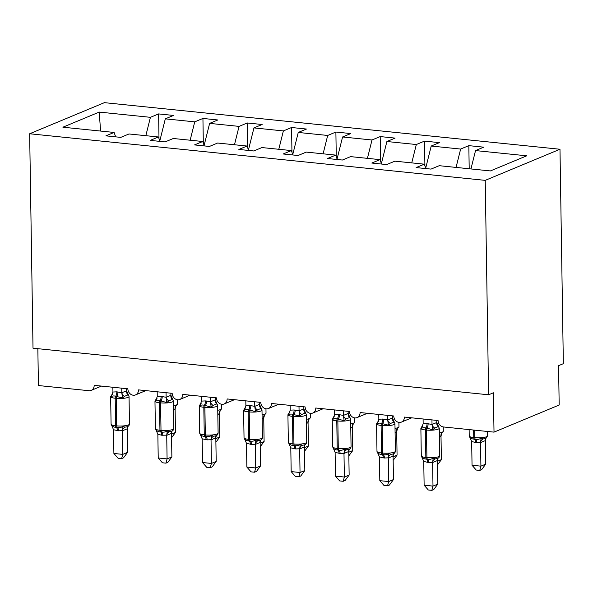 <?xml version="1.0" encoding="UTF-8"?>
<svg xmlns="http://www.w3.org/2000/svg" width="593" height="593" viewBox="0 0 593 593"><rect width="100%" height="100%" fill="white"/><g stroke="black" fill="none" stroke-linecap="round" stroke-linejoin="round"><path stroke-width="0.89" d="M559.985 149.251L563.35 363.679L558.562 365.673L559.177 405.012L494.013 432.134L493.391 392.788L488.602 394.79L485.23 180.361L559.985 149.251L104.398 102.656L29.65 133.766L485.23 180.361M158.998 138.614L158.613 113.915L173.504 115.435L165.314 118.845L159.806 140.882M115.665 136.85L114.101 132.439L62.902 127.206L99.224 112.084L150.422 117.325L158.613 113.915M150.422 117.325L145.834 135.686M494.013 432.134L443.49 426.967A6.049 5.181 -112.6 0 1 438.079 420.526L404.396 417.079A6.049 5.181 67.4 0 1 401.402 422.112A6.049 5.181 67.4 0 1 393.759 415.99L360.077 412.543A6.049 5.181 67.4 0 1 357.082 417.583A6.049 5.181 67.4 0 1 349.44 411.453L315.765 408.014A6.049 5.181 67.4 0 1 312.77 413.047A6.049 5.181 67.4 0 1 305.128 406.924L271.446 403.477A6.049 5.181 67.4 0 1 268.451 408.518A6.049 5.181 67.4 0 1 260.809 402.388L227.126 398.948A6.049 5.181 67.4 0 1 224.132 403.981A6.049 5.181 67.4 0 1 216.489 397.859L182.807 394.412A6.049 5.181 67.4 0 1 179.812 399.452A6.049 5.181 67.4 0 1 172.178 393.322L138.495 389.883A6.049 5.181 67.4 0 1 135.5 394.916A6.049 5.181 67.4 0 1 127.858 388.793L94.176 385.346A6.049 5.181 67.4 0 1 91.181 390.387A6.049 5.181 67.4 0 1 88.95 390.705L38.426 385.539L37.848 348.684M203.317 143.15L202.932 118.444L217.824 119.971L209.625 123.381L204.125 145.418M165.314 118.845L194.734 121.854L202.932 118.444M194.734 121.854L190.153 140.215M247.637 147.679L247.251 122.981L262.136 124.5L253.945 127.91L248.445 149.947M209.625 123.381L239.053 126.391L247.251 122.981M239.053 126.391L234.472 144.751M291.956 152.216L291.563 127.51L306.455 129.037L298.264 132.447L292.764 154.484M253.945 127.91L283.372 130.92L291.563 127.51M283.372 130.92L278.784 149.288M336.268 156.745L335.883 132.046L350.774 133.566L342.584 136.976L337.076 159.013M298.264 132.447L327.692 135.456L335.883 132.046M327.692 135.456L323.103 153.817M380.587 161.281L380.202 136.575L395.094 138.102L386.895 141.512L381.395 163.549M342.584 136.976L372.004 139.985L380.202 136.575M372.004 139.985L367.423 158.353M424.907 165.81L424.521 141.112L439.406 142.631L431.215 146.041L425.715 168.086M386.895 141.512L416.323 144.522L424.521 141.112M416.323 144.522L411.742 162.882M114.101 132.439L105.902 135.849L120.794 137.376L128.992 133.966L158.42 136.976L159.984 141.379M158.42 136.976L150.222 140.385L165.113 141.905L173.304 138.495L202.732 141.505L204.303 145.915M202.732 141.505L194.541 144.914L209.433 146.441L217.624 143.032L247.051 146.041L248.623 150.444M247.051 146.041L238.86 149.451L253.752 150.97L261.943 147.561L291.371 150.57L292.935 154.981M291.371 150.57L283.172 153.98L298.064 155.507L306.262 152.097L335.69 155.107L337.254 159.51M335.69 155.107L327.492 158.516L342.383 160.036L350.574 156.626L380.002 159.636L381.573 164.046M380.002 159.636L371.811 163.045L386.703 164.572L394.894 161.163L424.321 164.172L416.13 167.582L431.022 169.101L439.213 165.692L490.411 170.932L526.725 155.811L475.534 150.578L470.946 168.938M475.534 150.578L483.725 147.168L468.833 145.641L469.196 168.76M431.215 146.041L460.642 149.058L468.833 145.641M460.642 149.058L456.054 167.419M425.893 168.582L424.321 164.172M29.65 133.766L33.015 348.187L488.602 394.79M99.224 112.084L100.588 131.06M438.776 427.249L438.316 426.56L434.721 428.05L432.786 429.74L425.93 427.961C423.973 427.449 422.446 427.649 421.349 428.569L421.764 426.73A4.433 3.336 -137.1 0 0 422.357 426.337M422.253 457.566L421.793 456.877C422.928 458.367 424.469 459.093 426.411 459.041L427.479 459.145C429.554 459.612 431.474 459.241 433.231 458.048L435.21 458.893L437.056 458.567C438.612 458.219 439.502 457.277 439.695 455.75L439.265 428.213A8.665 1.883 179.1 0 1 438.22 429.124A8.665 1.883 179.1 0 1 426.478 430.058L425.418 429.955A8.665 1.883 179.1 0 1 420.874 428.376L422.913 425.781M437.782 484.11L433.765 489.551L431.845 490.344L432.986 486.104L424.128 485.193L423.75 461.458L428.724 462.547L432.623 462.362L432.986 486.104L437.782 484.11L437.412 460.546L432.616 462.54M437.842 458.567L437.412 460.546M431.949 419.896L432.023 424.484L436.811 422.49L439.265 428.213M436.782 420.393L436.811 422.49M423.083 418.992L423.157 423.758L427.049 423.572L432.023 424.484M421.349 428.569L423.157 423.758M432.03 424.662L432.786 429.74M421.793 456.877L423.75 461.458M433.231 458.048L432.623 462.362M431.845 490.344L428.309 489.981L424.128 485.193M485.697 464.163L481.679 469.604L479.767 470.405L480.908 466.157L480.538 442.422L475.579 442.497L471.665 441.511L472.043 465.253L480.908 466.157L485.697 464.163L485.326 440.606L480.538 442.6M486.127 437.849L485.326 440.606M470.167 437.627L469.708 436.937C470.842 438.427 472.384 439.146 474.333 439.094A2.016 0.941 -84.2 0 1 473.763 437.552L473.644 430.051M475.579 442.497A4.433 2.068 95.8 0 0 474.333 439.094L475.393 439.205C477.469 439.665 479.389 439.302 481.145 438.108L483.125 438.953L485.571 438.405L487.616 435.811L487.542 431.474M480.538 442.422L481.145 438.108M471.665 441.511L469.708 436.937M479.767 470.405L476.223 470.041L472.043 465.253M394.456 422.713L394.004 422.023L390.409 423.521L388.467 425.203L381.61 423.424C379.653 422.913 378.126 423.113 377.029 424.039L377.444 422.194A4.433 3.336 -137.1 0 0 378.045 421.801M377.934 453.037L377.474 452.348C378.608 453.838 380.15 454.557 382.1 454.505L383.16 454.616C385.242 455.076 387.155 454.712 388.912 453.519L390.891 454.364L392.736 454.038M393.463 479.574L389.445 485.015L387.533 485.815L388.674 481.568L379.809 480.664L379.431 456.921L384.405 458.011L388.304 457.833L388.674 481.568L393.463 479.574L393.092 456.01L388.304 458.004M393.522 454.03L393.092 456.01M387.629 415.359L387.703 419.955L392.499 417.961L394.945 423.676A8.665 1.883 179.1 0 1 393.908 424.595A8.665 1.883 179.1 0 1 382.159 425.529L381.099 425.418A8.665 1.883 179.1 0 1 376.555 423.839L378.593 421.245M392.462 415.856L392.499 417.961M378.771 414.455L378.838 419.221L382.737 419.043L387.703 419.955M377.029 424.039L378.838 419.221M387.711 420.133L388.467 425.203M377.474 452.348L379.431 456.921M388.912 453.519L388.304 457.833M387.533 485.815L383.99 485.452L379.809 480.664M350.137 418.176L349.685 417.487L346.09 418.984L344.148 420.674L337.291 418.895C335.334 418.376 333.807 418.584 332.717 419.503L333.133 417.657A4.433 3.336 -137.1 0 0 333.726 417.272M333.614 448.501L333.162 447.811C334.289 449.301 335.831 450.02 337.78 449.968L338.84 450.08C340.923 450.547 342.836 450.176 344.592 448.983L346.571 449.828L348.425 449.501M349.144 475.045L345.126 480.486L343.214 481.279L344.355 477.039L335.49 476.127L335.112 452.392L340.093 453.482L343.984 453.297L344.355 477.039L349.144 475.045L348.773 451.481L343.984 453.475M349.21 449.494L348.773 451.481M343.317 410.83L343.384 415.419L348.18 413.425L350.633 419.147A8.665 1.883 179.1 0 1 349.588 420.059A8.665 1.883 179.1 0 1 337.847 420.993L336.78 420.889A8.665 1.883 179.1 0 1 332.236 419.31L334.274 416.716M348.143 411.327L348.18 413.425M334.452 409.926L334.526 414.692L338.418 414.507L343.384 415.419M332.717 419.503L334.526 414.692M343.391 415.597L344.148 420.674M333.162 447.811L335.112 452.392M344.592 448.983L343.984 453.297M343.214 481.279L339.67 480.916L335.49 476.127M305.825 413.647L305.365 412.958L301.77 414.455L299.836 416.138L292.972 414.359C291.015 413.847 289.495 414.047 288.398 414.967L288.813 413.128A4.433 3.336 -137.1 0 0 289.406 412.735M289.295 443.972L288.843 443.282C289.977 444.772 291.519 445.491 293.461 445.439L294.528 445.551C296.604 446.01 298.524 445.647 300.28 444.454L302.26 445.299L304.105 444.965C305.662 444.617 306.544 443.675 306.744 442.156L306.314 414.611A8.665 1.883 179.1 0 1 305.269 415.53A8.665 1.883 179.1 0 1 293.528 416.464L292.46 416.353A8.665 1.883 179.1 0 1 287.916 414.774L289.962 412.179M304.832 470.508L300.807 475.949L298.894 476.75L300.036 472.502L291.17 471.598L290.8 447.856L295.774 448.945L299.665 448.768L300.036 472.502L304.832 470.508L304.461 446.944L299.665 448.938M304.891 444.965L304.461 446.944M298.998 406.294L299.072 410.89L303.861 408.896L306.314 414.611M303.831 406.791L303.861 408.896M290.133 405.39L290.207 410.156L294.098 409.978L299.072 410.89M288.398 414.967L290.207 410.156M299.072 411.068L299.836 416.138M288.843 443.282L290.8 447.856M300.28 444.454L299.665 448.768M298.894 476.75L295.351 476.387L291.17 471.598M261.506 409.111L261.053 408.421L257.458 409.919L255.516 411.609L248.66 409.83C246.703 409.311 245.176 409.518 244.079 410.438L244.494 408.592A4.433 3.336 -137.1 0 0 245.087 408.206M244.983 439.435L244.524 438.746C245.658 440.236 247.199 440.955 249.149 440.903L250.209 441.014C252.284 441.481 254.204 441.11 255.961 439.917L257.94 440.762L259.786 440.436C261.343 440.088 262.232 439.146 262.425 437.619L261.995 410.082A8.665 1.883 179.1 0 1 260.95 410.993A8.665 1.883 179.1 0 1 249.208 411.927L248.148 411.824A8.665 1.883 179.1 0 1 243.604 410.245L245.643 407.65M260.512 465.979L256.495 471.42L254.575 472.213L255.716 467.973L246.858 467.062L246.48 443.327L251.454 444.416L255.353 444.231L255.716 467.973L260.512 465.979L260.142 442.415L255.353 444.409M260.572 440.429L260.142 442.415M254.679 401.765L254.753 406.353L259.541 404.359L261.995 410.082M259.512 402.254L259.541 404.359M245.813 400.861L245.887 405.627L249.779 405.442L254.753 406.353M244.079 410.438L245.887 405.627M254.76 406.531L255.516 411.609M244.524 438.746L246.48 443.327M255.961 439.917L255.353 444.231M254.575 472.213L251.039 471.85L246.858 467.062M437.419 461.28L441.377 459.634L441.007 436.07L439.406 437.345M441.807 433.313L441.007 436.07M439.339 432.92A8.665 1.883 -0.9 0 0 442.252 432.193A8.665 1.883 -0.9 0 0 443.297 431.274L441.118 433.92M441.377 459.634L437.478 464.912M393.107 456.743L397.065 455.098L396.695 431.541L395.094 432.808M397.488 428.783L396.695 431.541M395.02 428.383A8.665 1.883 -0.9 0 0 397.933 427.657A8.665 1.883 -0.9 0 0 398.978 426.745L396.799 429.384M397.065 455.098L393.159 460.383M348.788 452.214L352.746 450.569L352.375 427.004L350.774 428.279M353.176 424.247L352.375 427.004M350.708 423.854A8.665 1.883 -0.9 0 0 353.621 423.128A8.665 1.883 -0.9 0 0 354.658 422.209L352.487 424.855M352.746 450.569L348.847 455.847M304.468 447.678L308.427 446.032L308.056 422.468L306.455 423.743M308.857 419.711L308.056 422.468M306.388 419.318A8.665 1.883 -0.9 0 0 309.301 418.591A8.665 1.883 -0.9 0 0 310.347 417.68L308.167 420.318M308.427 446.032L304.528 451.31M217.186 404.582L216.734 403.892L213.139 405.39L211.197 407.072L204.34 405.293C202.383 404.782 200.857 404.982 199.759 405.901L200.175 404.063A4.433 3.336 -137.1 0 0 200.775 403.67M200.664 434.906L200.204 434.217C201.338 435.707 202.88 436.426 204.83 436.374L205.89 436.485C207.973 436.945 209.885 436.581 211.642 435.381L213.621 436.226L215.467 435.899M216.193 461.443L212.175 466.884L210.263 467.684L211.404 463.437L202.539 462.533L202.161 438.79L207.142 439.88L211.034 439.695L211.404 463.437L216.193 461.443L215.822 437.879L211.034 439.873M216.252 435.899L215.822 437.879M210.359 397.228L210.433 401.824L215.229 399.83L217.675 405.545A8.665 1.883 179.1 0 1 216.638 406.464A8.665 1.883 179.1 0 1 204.889 407.398L203.829 407.287A8.665 1.883 179.1 0 1 199.285 405.708L201.323 403.114M215.192 397.725L215.229 399.83M201.501 396.324L201.568 401.09L205.467 400.912L210.433 401.824M199.759 405.901L201.568 401.09M210.441 401.995L211.197 407.072M200.204 434.217L202.161 438.79M211.642 435.381L211.034 439.695M210.263 467.684L206.72 467.321L202.539 462.533M260.149 443.149L264.107 441.503L263.737 417.939L262.136 419.214M264.537 415.182L263.737 417.939M262.069 414.789A8.665 1.883 -0.9 0 0 264.982 414.062A8.665 1.883 -0.9 0 0 266.027 413.143L263.848 415.789M264.107 441.503L260.208 446.781M172.867 400.045L172.415 399.356L168.82 400.853L166.878 402.543L160.021 400.764C158.064 400.245 156.537 400.453 155.448 401.372L155.863 399.526A4.433 3.336 -137.1 0 0 156.456 399.141M156.344 430.37L155.892 429.68C157.019 431.17 158.561 431.889 160.51 431.837L161.578 431.949C163.653 432.416 165.566 432.045 167.322 430.852L169.302 431.697L171.155 431.37M171.874 456.906L167.856 462.355L165.944 463.148L167.085 458.908L158.22 457.996L157.849 434.261L161.756 435.24L166.715 435.166L167.085 458.908L171.874 456.906L171.503 433.35L166.715 435.344M171.94 431.363L171.503 433.35M166.047 392.699L166.114 397.288L170.91 395.294L173.364 401.009A8.665 1.883 179.1 0 1 172.318 401.928A8.665 1.883 179.1 0 1 160.577 402.862L159.51 402.758A8.665 1.883 179.1 0 1 154.966 401.179L157.004 398.578M170.873 393.189L170.91 395.294M157.182 391.788L157.256 396.561L161.148 396.376L166.114 397.288M155.448 401.372L157.256 396.561M166.122 397.466L166.878 402.543M155.892 429.68L157.849 434.261M167.322 430.852L166.715 435.166M165.944 463.148L162.4 462.785L158.22 457.996M215.837 438.612L219.795 436.967L219.425 413.403L217.824 414.677M220.218 410.645L219.425 413.403M217.75 410.252A8.665 1.883 -0.9 0 0 220.67 409.526A8.665 1.883 -0.9 0 0 221.708 408.614L219.529 411.253M219.795 436.967L215.889 442.245M128.555 395.516L128.095 394.827L124.5 396.324L122.566 398.007L115.702 396.228C113.745 395.716 112.225 395.916 111.128 396.836L111.543 394.997A4.433 3.336 -137.1 0 0 112.136 394.604M112.025 425.841L111.573 425.151C112.707 426.641 114.249 427.36 116.191 427.308L117.258 427.412C119.334 427.879 121.254 427.516 123.01 426.315L124.99 427.16L126.835 426.834C128.392 426.486 129.274 425.544 129.474 424.017L129.044 396.48A8.665 1.883 179.1 0 1 127.999 397.392A8.665 1.883 179.1 0 1 116.258 398.333L115.19 398.222A8.665 1.883 179.1 0 1 110.646 396.643L112.692 394.048M127.562 452.377L123.537 457.818L121.624 458.619L122.766 454.371L113.9 453.467L113.53 429.725L118.504 430.815L122.395 430.629L122.766 454.371L127.562 452.377L127.191 428.813L122.395 430.807M127.621 426.834L127.191 428.813M121.728 388.163L121.802 392.751L126.591 390.757L129.044 396.48M126.561 388.66L126.591 390.757M112.863 387.259L112.937 392.025L116.828 391.84L121.802 392.751M111.128 396.836L112.937 392.025M121.802 392.929L122.566 398.007M111.573 425.151L113.53 429.725M123.01 426.315L122.395 430.629M121.624 458.619L118.081 458.256L113.9 453.467M171.518 434.083L175.476 432.438L175.105 408.873L173.504 410.148M175.906 406.116L175.105 408.873M173.438 405.723A8.665 1.883 -0.9 0 0 176.351 404.997A8.665 1.883 -0.9 0 0 177.389 404.078L175.217 406.724M175.476 432.438L171.577 437.716M427.049 423.572A4.433 2.068 -84.2 0 1 425.93 427.961A2.016 0.941 95.8 0 0 425.418 429.955L425.848 457.492A2.016 0.941 95.8 0 0 426.411 459.041A4.433 2.068 -84.2 0 1 427.664 462.436M422.157 457.774L421.304 455.913A8.665 1.883 -0.9 0 0 425.848 457.492L426.916 457.603A8.665 1.883 -0.9 0 0 438.657 456.669A8.665 1.883 -0.9 0 0 439.695 455.75M428.724 462.547A4.433 2.068 -84.2 0 0 427.479 459.145A2.016 0.941 -84.2 0 1 426.916 457.603L426.478 430.058A2.016 0.941 -84.2 0 1 426.99 428.072A4.433 2.068 -84.2 0 0 428.116 423.684M432.06 424.447A4.433 3.336 -137.1 0 0 434.721 428.05M436.774 422.483A4.433 3.914 -77 0 0 438.316 426.56M435.21 458.893A4.433 3.914 -77 0 0 432.66 462.547M437.767 458.3A4.433 3.336 -137.1 0 0 437.375 460.591M470.071 437.834L469.219 435.974A8.665 1.883 -0.9 0 0 473.763 437.552L474.83 437.664A8.665 1.883 -0.9 0 0 486.571 436.722A8.665 1.883 -0.9 0 0 487.616 435.811M476.639 442.6A4.433 2.068 95.8 0 0 475.393 439.205A2.016 0.941 95.8 0 1 474.83 437.664L474.711 430.162M485.289 440.643A4.433 3.336 42.9 0 1 485.682 438.36M480.575 442.608A4.433 3.914 103 0 1 483.125 438.953M382.737 419.043A4.433 2.068 -84.2 0 1 381.61 423.424A2.016 0.941 95.8 0 0 381.099 425.418L381.529 452.963A2.016 0.941 95.8 0 0 382.1 454.505A4.433 2.068 -84.2 0 1 383.345 457.9M377.837 453.245L376.985 451.384A8.665 1.883 -0.9 0 0 381.529 452.963L382.596 453.067A8.665 1.883 -0.9 0 0 394.338 452.133A8.665 1.883 -0.9 0 0 395.383 451.221L394.945 423.676M384.405 458.011A4.433 2.068 -84.2 0 0 383.16 454.616A2.016 0.941 -84.2 0 1 382.596 453.067L382.159 425.529A2.016 0.941 -84.2 0 1 382.67 423.535A4.433 2.068 -84.2 0 0 383.797 419.147M387.74 419.911A4.433 3.336 -137.1 0 0 390.409 423.521M392.455 417.946A4.433 3.914 -77 0 0 394.004 422.023M390.891 454.364A4.433 3.914 -77 0 0 388.341 458.018M393.448 453.771A4.433 3.336 -137.1 0 0 393.055 456.054M338.418 414.507A4.433 2.068 -84.2 0 1 337.291 418.895A2.016 0.941 95.8 0 0 336.78 420.889L337.217 448.427A2.016 0.941 95.8 0 0 337.78 449.968A4.433 2.068 -84.2 0 1 339.026 453.371M333.518 448.708L332.666 446.848A8.665 1.883 -0.9 0 0 337.217 448.427L338.277 448.538A8.665 1.883 -0.9 0 0 350.018 447.604A8.665 1.883 -0.9 0 0 351.063 446.685L350.633 419.147M340.093 453.482A4.433 2.068 -84.2 0 0 338.84 450.08A2.016 0.941 -84.2 0 1 338.277 448.538L337.847 420.993A2.016 0.941 -84.2 0 1 338.358 418.999A4.433 2.068 -84.2 0 0 339.478 414.618M343.429 415.382A4.433 3.336 -137.1 0 0 346.09 418.984M348.143 413.417A4.433 3.914 -77 0 0 349.685 417.487M346.571 449.828A4.433 3.914 -77 0 0 344.022 453.482M349.129 449.235A4.433 3.336 -137.1 0 0 348.736 451.518M294.098 409.978A4.433 2.068 -84.2 0 1 292.972 414.359A2.016 0.941 95.8 0 0 292.46 416.353L292.898 443.898A2.016 0.941 95.8 0 0 293.461 445.439A4.433 2.068 -84.2 0 1 294.714 448.834M289.206 444.179L288.354 442.319A8.665 1.883 -0.9 0 0 292.898 443.898L293.958 444.001A8.665 1.883 -0.9 0 0 305.706 443.067A8.665 1.883 -0.9 0 0 306.744 442.156M295.774 448.945A4.433 2.068 -84.2 0 0 294.528 445.551A2.016 0.941 -84.2 0 1 293.958 444.001L293.528 416.464A2.016 0.941 -84.2 0 1 294.039 414.47A4.433 2.068 -84.2 0 0 295.166 410.082M299.109 410.845A4.433 3.336 -137.1 0 0 301.77 414.455M303.824 408.881A4.433 3.914 -77 0 0 305.365 412.958M302.26 445.299A4.433 3.914 -77 0 0 299.71 448.953M304.809 444.698A4.433 3.336 -137.1 0 0 304.424 446.989M249.779 405.442A4.433 2.068 -84.2 0 1 248.66 409.83A2.016 0.941 95.8 0 0 248.148 411.824L248.578 439.361A2.016 0.941 95.8 0 0 249.149 440.903A4.433 2.068 -84.2 0 1 250.394 444.305M244.887 439.643L244.034 437.782A8.665 1.883 -0.9 0 0 248.578 439.361L249.646 439.472A8.665 1.883 -0.9 0 0 261.387 438.538A8.665 1.883 -0.9 0 0 262.425 437.619M251.454 444.416A4.433 2.068 -84.2 0 0 250.209 441.014A2.016 0.941 -84.2 0 1 249.646 439.472L249.208 411.927A2.016 0.941 -84.2 0 1 249.72 409.933A4.433 2.068 -84.2 0 0 250.846 405.553M254.79 406.316A4.433 3.336 -137.1 0 0 257.458 409.919M259.504 404.352A4.433 3.914 -77 0 0 261.053 408.421M257.94 440.762A4.433 3.914 -77 0 0 255.39 444.416M260.497 440.169A4.433 3.336 -137.1 0 0 260.105 442.452M440.97 436.114A4.433 3.336 42.9 0 1 441.362 433.824M396.65 431.578A4.433 3.336 42.9 0 1 397.043 429.295M352.338 427.049A4.433 3.336 42.9 0 1 352.724 424.758M308.019 422.512A4.433 3.336 42.9 0 1 308.412 420.229M205.467 400.912A4.433 2.068 -84.2 0 1 204.34 405.293A2.016 0.941 95.8 0 0 203.829 407.287L204.259 434.832A2.016 0.941 95.8 0 0 204.83 436.374A4.433 2.068 -84.2 0 1 206.075 439.769M200.567 435.114L199.715 433.246A8.665 1.883 -0.9 0 0 204.259 434.832L205.326 434.936A8.665 1.883 -0.9 0 0 217.068 434.002A8.665 1.883 -0.9 0 0 218.113 433.083L217.675 405.545M207.142 439.88A4.433 2.068 -84.2 0 0 205.89 436.485A2.016 0.941 -84.2 0 1 205.326 434.936L204.889 407.398A2.016 0.941 -84.2 0 1 205.4 405.404A4.433 2.068 -84.2 0 0 206.527 401.016M210.471 401.78A4.433 3.336 -137.1 0 0 213.139 405.39M215.185 399.815A4.433 3.914 -77 0 0 216.734 403.892M213.621 436.226A4.433 3.914 -77 0 0 211.071 439.887M216.178 435.633A4.433 3.336 -137.1 0 0 215.785 437.923M263.7 417.983A4.433 3.336 42.9 0 1 264.093 415.693M161.148 396.376A4.433 2.068 -84.2 0 1 160.021 400.764A2.016 0.941 95.8 0 0 159.51 402.758L159.947 430.296A2.016 0.941 95.8 0 0 160.51 431.837A4.433 2.068 -84.2 0 1 161.756 435.24M156.256 430.577L155.403 428.717A8.665 1.883 -0.9 0 0 159.947 430.296L161.007 430.407A8.665 1.883 -0.9 0 0 172.748 429.465A8.665 1.883 -0.9 0 0 173.793 428.554L173.364 401.009M162.823 435.344A4.433 2.068 -84.2 0 0 161.578 431.949A2.016 0.941 -84.2 0 1 161.007 430.407L160.577 402.862A2.016 0.941 -84.2 0 1 161.088 400.868A4.433 2.068 -84.2 0 0 162.208 396.487M166.159 397.243A4.433 3.336 -137.1 0 0 168.82 400.853M170.873 395.286A4.433 3.914 -77 0 0 172.415 399.356M169.302 431.697A4.433 3.914 -77 0 0 166.752 435.351M171.859 431.104A4.433 3.336 -137.1 0 0 171.466 433.387M219.38 413.447A4.433 3.336 42.9 0 1 219.773 411.157M116.828 391.84A4.433 2.068 -84.2 0 1 115.702 396.228A2.016 0.941 95.8 0 0 115.19 398.222L115.628 425.759A2.016 0.941 95.8 0 0 116.191 427.308A4.433 2.068 -84.2 0 1 117.444 430.703M111.936 426.041L111.084 424.18A8.665 1.883 -0.9 0 0 115.628 425.759L116.688 425.87A8.665 1.883 -0.9 0 0 128.436 424.936A8.665 1.883 -0.9 0 0 129.474 424.017M118.504 430.815A4.433 2.068 -84.2 0 0 117.258 427.412A2.016 0.941 -84.2 0 1 116.688 425.87L116.258 398.333A2.016 0.941 -84.2 0 1 116.769 396.339A4.433 2.068 -84.2 0 0 117.896 391.951M121.839 392.714A4.433 3.336 -137.1 0 0 124.5 396.324M126.554 390.75A4.433 3.914 -77 0 0 128.095 394.827M124.99 427.16A4.433 3.914 -77 0 0 122.44 430.815M127.539 426.567A4.433 3.336 -137.1 0 0 127.154 428.858M175.068 408.911A4.433 3.336 42.9 0 1 175.461 406.628M135.5 394.916L145.804 390.624M91.181 390.387L101.485 386.095M179.812 399.452L190.123 395.16M224.132 403.981L234.443 399.697M268.451 408.518L278.754 404.226M312.77 413.047L323.074 408.762M357.082 417.583L367.393 413.291M401.402 422.112L411.712 417.828M421.304 455.913L420.874 428.376M469.219 435.974L469.122 429.591M376.985 451.384L376.555 423.839M392.722 454.038C394.293 453.682 395.183 452.741 395.383 451.221M332.666 446.848L332.236 419.31M348.402 449.501C349.981 449.153 350.863 448.212 351.063 446.685M288.354 442.319L287.916 414.774M244.034 437.782L243.604 410.245M443.297 431.274L443.23 426.938M398.978 426.745L398.911 422.401M354.658 422.209L354.592 417.865M310.347 417.68L310.272 413.336M199.715 433.246L199.285 405.708M215.452 435.907C217.023 435.551 217.913 434.61 218.113 433.083M266.027 413.143L265.96 408.799M155.403 428.717L154.966 401.179M171.132 431.37C172.711 431.015 173.593 430.081 173.793 428.554M221.708 408.614L221.641 404.27M111.084 424.18L110.646 396.643M177.389 404.078L177.322 399.734"/></g></svg>
